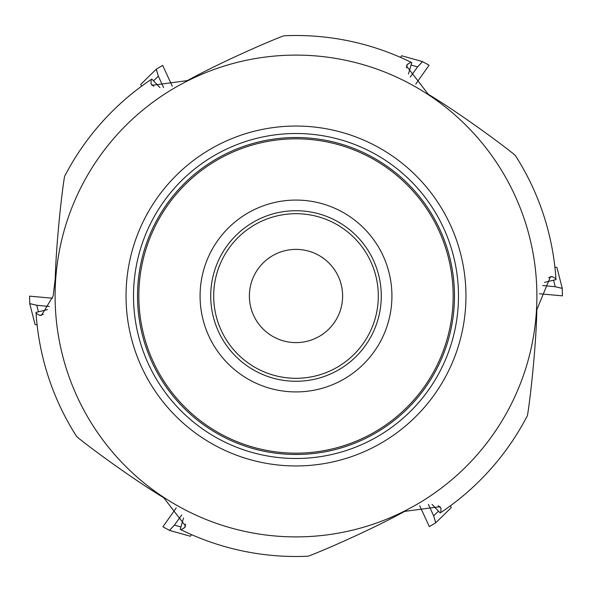 <?xml version="1.0" encoding="UTF-8"?>
<svg xmlns="http://www.w3.org/2000/svg" width="592" height="592" viewBox="0 0 592 592"><rect width="100%" height="100%" fill="white"/><g stroke="black" fill="none" stroke-linecap="round" stroke-linejoin="round"><path stroke-width="0.89" d="M64.587 176.386A260.495 260.495 0 0 1 151.093 79.528L151.086 83.901L152.092 85.292L187.331 80.616L190.624 78.84C222.866 61.316 271.617 40.13 283.886 35.786A260.495 260.495 0 0 1 411.018 62.271L407.229 64.454L406.526 66.023L428.194 94.195L431.383 96.156C462.67 115.322 505.398 146.942 515.299 155.4A260.495 260.495 0 0 1 555.925 278.743L552.144 276.553L550.434 276.73L536.87 309.579L536.759 313.323C535.804 350.005 529.788 402.819 527.413 415.614A260.495 260.495 0 0 1 440.907 512.472L440.914 508.099L439.908 506.708L404.669 511.384L401.376 513.16C369.134 530.684 320.383 551.87 308.114 556.214A260.495 260.495 0 0 1 180.982 529.729L184.771 527.546L185.474 525.977L163.806 497.805L160.617 495.844C129.33 476.678 86.602 445.058 76.701 436.6A260.495 260.495 0 0 1 36.075 313.257L39.856 315.447L41.566 315.27L53.154 296L55.241 278.677C56.196 241.995 62.212 189.181 64.587 176.386A260.495 260.495 0 0 1 151.093 79.528L151.818 79.054L159.981 87.616M283.886 35.786A260.495 260.495 0 0 1 411.018 62.271L411.788 62.663L408.45 74.015M515.299 155.4A260.495 260.495 0 0 1 555.925 278.743L555.969 279.602L544.477 282.391M527.413 415.614A260.495 260.495 0 0 1 440.907 512.472L440.182 512.946L432.019 504.384M308.114 556.214A260.495 260.495 0 0 1 180.982 529.729L180.212 529.337L183.55 517.985M76.701 436.6A260.495 260.495 0 0 1 36.075 313.257L36.031 312.398L47.523 309.609M55.1 296A240.9 240.9 0 0 1 416.45 87.379A240.9 240.9 0 0 1 416.45 504.621A240.9 240.9 0 0 1 55.1 296M133.511 296A162.489 162.489 0 0 0 377.245 436.718A162.489 162.489 0 0 0 377.245 155.282A162.489 162.489 0 0 0 133.511 296A162.489 162.489 0 0 0 296 458.489A162.489 162.489 0 0 0 458.489 296A162.489 162.489 0 0 0 296 133.511A162.489 162.489 0 0 0 133.511 296A162.489 162.489 0 0 0 296 458.489A162.489 162.489 0 0 0 458.489 296A162.489 162.489 0 0 0 296 133.511A162.489 162.489 0 0 0 133.511 296A162.489 162.489 0 0 0 377.245 436.718A162.489 162.489 0 0 0 377.245 155.282A162.489 162.489 0 0 0 133.511 296M381.27 296A85.27 85.27 0 0 0 253.361 222.148A85.27 85.27 0 0 0 253.361 369.852A85.27 85.27 0 0 0 381.27 296A85.27 85.27 0 0 0 253.361 222.148A85.27 85.27 0 0 0 253.361 369.852A85.27 85.27 0 0 0 381.27 296M342.613 296A46.613 46.613 0 0 0 272.69 255.633A46.613 46.613 0 0 0 272.69 336.367A46.613 46.613 0 0 0 342.613 296M391.926 296A95.926 95.926 0 0 0 248.033 212.928A95.926 95.926 0 0 0 248.033 379.072A95.926 95.926 0 0 0 391.926 296M453.161 296A157.161 157.161 0 0 0 217.419 159.892A157.161 157.161 0 0 0 217.419 432.108A157.161 157.161 0 0 0 453.161 296M29.748 303.681L35.113 324.608L37.104 324.86M49.321 306.493L36.763 305.265L29.733 303.644L29.6 296.155L52.54 298.235L29.6 296.155L29.726 303.6L36.763 305.265L49.321 306.493M156.221 69.264L140.778 84.367L141.562 86.225M163.577 87.616L158.36 76.124L156.251 69.227L162.667 65.372L172.339 86.277L162.667 65.372L156.281 69.205L158.36 76.124L163.577 87.616M422.473 61.583L401.665 55.759L400.451 57.357M410.256 77.123L417.597 66.859L422.518 61.583L429.067 65.216L415.799 84.042L429.067 65.216L422.547 61.598L417.597 66.859L410.256 77.123M562.252 288.319L556.887 267.392L554.896 267.14M542.679 285.507L555.237 286.735L562.267 288.356L562.4 295.845L539.46 293.765L562.4 295.845L562.274 288.4L555.237 286.735L542.679 285.507M435.779 522.736L451.222 507.633L450.438 505.775M428.423 504.384L433.64 515.876L435.749 522.773L429.333 526.628L419.661 505.723L429.333 526.628L435.719 522.795L433.64 515.876L428.423 504.384M169.527 530.417L190.335 536.241L191.549 534.643M181.744 514.877L174.403 525.141L169.482 530.417L162.933 526.784L176.201 507.958L162.933 526.784L169.453 530.402L174.403 525.141L181.744 514.877M454.493 296A158.493 158.493 0 0 0 216.753 158.745A158.493 158.493 0 0 0 216.753 433.255A158.493 158.493 0 0 0 454.493 296M126.044 296A169.956 169.956 0 0 1 380.974 148.814A169.956 169.956 0 0 1 380.974 443.186A169.956 169.956 0 0 1 126.044 296M213.69 296A82.31 82.31 0 0 0 337.151 367.284A82.31 82.31 0 0 0 337.151 224.716A82.31 82.31 0 0 0 213.69 296M39.856 315.447L43.32 314.322M184.771 527.546L185.525 523.987M440.914 508.099L438.206 505.672M552.144 276.553L548.68 277.678M407.229 64.454L406.475 68.013M151.086 83.901L153.794 86.328M36.763 305.265L38.443 311.814M158.36 76.124L153.528 80.852M417.597 66.859L411.085 65.046M555.237 286.735L553.557 280.186M433.64 515.876L438.472 511.148M174.403 525.141L180.915 526.954M35.113 324.608L29.733 303.644M140.778 84.367L156.251 69.227M401.665 55.759L422.518 61.583M556.887 267.392L562.267 288.356M451.222 507.633L435.749 522.773M190.335 536.241L169.482 530.417"/></g></svg>
